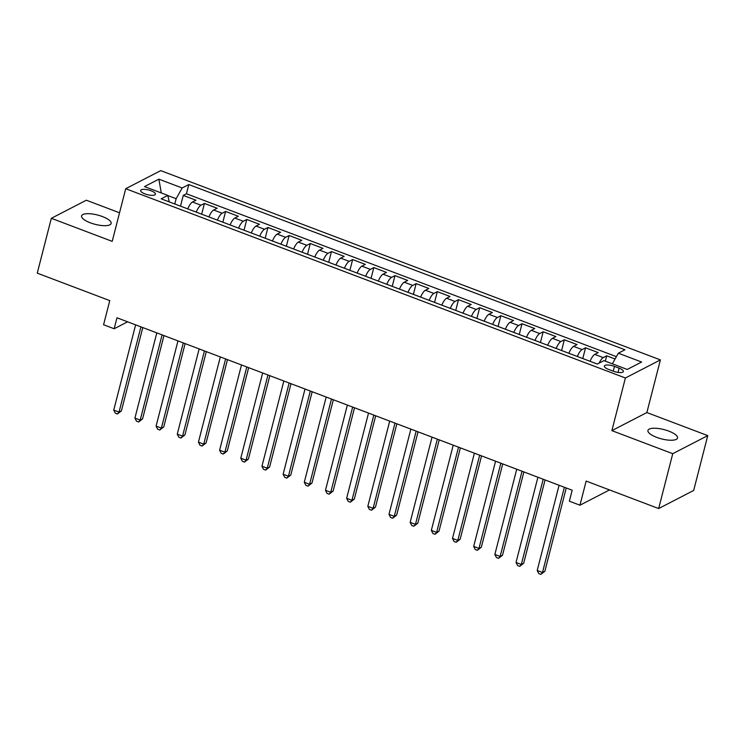 <?xml version="1.0" encoding="UTF-8"?>
<svg xmlns="http://www.w3.org/2000/svg" width="745" height="745" viewBox="0 0 745 745"><rect width="100%" height="100%" fill="white"/><g stroke="black" fill="none" stroke-linecap="round" stroke-linejoin="round"><path stroke-width="1.12" d="M90.303 222.811A15.272 4.815 14.4 0 0 111.154 223.481A15.272 4.815 14.4 0 0 102.41 216.553A15.272 4.815 14.4 0 0 81.568 215.882A15.272 4.815 14.4 0 0 90.303 222.811M656.671 437.362A15.272 4.815 14.4 0 0 677.522 438.032A15.272 4.815 14.4 0 0 668.777 431.104A15.272 4.815 14.4 0 0 647.936 430.433A15.272 4.815 14.4 0 0 656.671 437.362M145.024 193.905A7.636 2.403 14.4 0 0 155.444 194.24A7.636 2.403 14.4 0 0 151.077 190.776A7.636 2.403 14.4 0 0 140.656 190.441A7.636 2.403 14.4 0 0 145.024 193.905M119.535 212.791L86.336 200.219L51.331 218.304L37.25 273.145L109.766 300.617L103.574 324.746L114.153 328.759L127.6 321.812M660.396 359.9L160.724 170.624L125.719 188.708L625.4 377.985L660.396 359.9L646.874 412.553L611.878 430.638L672.744 453.696L707.75 435.611L646.874 412.553M707.75 435.611L693.669 490.461L658.664 508.546L586.147 481.074L579.955 505.203L609.522 489.931M672.744 453.696L658.664 508.546M615.072 358.988L606.709 355.821L605.34 361.157M590.031 361.288A9.545 3.017 -69.3 0 1 594.789 354.397L598.244 352.608L585.542 347.794L582.776 358.541M568.863 353.27A9.545 3.017 110.7 0 1 573.613 346.378L577.068 344.59L564.365 339.776L561.609 350.522M547.687 345.252A9.545 3.017 110.7 0 1 552.445 338.351L555.9 336.572L543.189 331.758L540.432 342.504M526.519 337.234A9.545 3.017 110.7 0 1 531.269 330.333L534.724 328.545L522.021 323.74L519.265 334.477M505.343 329.206A9.545 3.017 110.7 0 1 510.101 322.315L513.547 320.527L500.845 315.712L498.088 326.459M484.175 321.188A9.545 3.017 110.7 0 1 488.925 314.297L492.38 312.509L479.678 307.694L476.912 318.441M462.999 313.17A9.545 3.017 110.7 0 1 467.748 306.269L471.203 304.491L458.501 299.676L455.744 310.423M441.822 305.152A9.545 3.017 110.7 0 1 446.581 298.251L450.036 296.463L437.334 291.658L434.568 302.396M420.655 297.125A9.545 3.017 110.7 0 1 425.404 290.233L428.859 288.445L416.157 283.631L413.401 294.377M399.478 289.107A9.545 3.017 110.7 0 1 404.237 282.215L407.692 280.427L394.98 275.613L392.224 286.359M378.311 281.089A9.545 3.017 110.7 0 1 383.06 274.188L386.515 272.409L373.813 267.595L371.057 278.341M357.134 273.07A9.545 3.017 110.7 0 1 361.893 266.17L365.339 264.382L352.636 259.577L349.88 270.314M335.967 265.043A9.545 3.017 110.7 0 1 340.716 258.152L344.171 256.364L331.469 251.549L328.703 262.296M314.79 257.025A9.545 3.017 110.7 0 1 319.54 250.134L322.995 248.346L310.293 243.531L307.536 254.278M293.614 249.007A9.545 3.017 110.7 0 1 298.373 242.106L301.827 240.328L289.125 235.513L286.359 246.26M272.447 240.989A9.545 3.017 110.7 0 1 277.196 234.088L280.651 232.3L267.949 227.495L265.192 238.232M251.27 232.962A9.545 3.017 110.7 0 1 256.029 226.07L259.483 224.282L246.772 219.468L244.015 230.214M230.103 224.943A9.545 3.017 110.7 0 1 234.852 218.052L238.307 216.264L225.605 211.45L222.848 222.196M208.926 216.925A9.545 3.017 110.7 0 1 213.685 210.025L217.13 208.246L204.428 203.432L201.672 214.178M579.955 505.203L569.366 501.199L572.188 490.229L116.974 317.789L114.153 328.759M619.114 368.151L614.457 366.391A7.394 2.328 14.4 0 0 604.353 366.065A7.394 2.328 14.4 0 0 608.591 369.418L613.247 371.187A7.394 2.328 14.4 0 0 623.341 371.513A7.394 2.328 14.4 0 0 619.114 368.151L618.015 372.407M169.245 201.895L167.793 195.413L161.171 198.831L597.322 364.054L603.944 360.627L627.234 369.455L641.613 362.023L618.331 353.204L624.953 349.778L188.792 184.555L182.171 187.982L176.137 198.71L167.83 195.562M167.793 195.413L144.502 186.585L158.881 179.163L182.171 187.982M599.11 363.132A9.545 3.017 -69.3 0 1 603.254 357.6L606.709 355.821M616.385 356.65L186.427 193.775L183.261 195.413L180.495 206.151M187.759 208.907A9.545 3.017 110.7 0 1 192.508 202.007L195.963 200.219L183.261 195.413M196.224 212.111A9.545 3.017 -69.3 0 1 200.973 205.22L204.428 203.432M217.4 220.129A9.545 3.017 -69.3 0 1 222.15 213.238L225.605 211.45M238.568 228.156A9.545 3.017 -69.3 0 1 243.326 221.256L246.772 219.468M259.744 236.174A9.545 3.017 -69.3 0 1 264.494 229.274L267.949 227.495M280.912 244.192A9.545 3.017 -69.3 0 1 285.67 237.301L289.125 235.513M302.088 252.21A9.545 3.017 -69.3 0 1 306.838 245.319L310.293 243.531M323.255 260.238A9.545 3.017 -69.3 0 1 328.014 253.337L331.469 251.549M344.432 268.256A9.545 3.017 -69.3 0 1 349.181 261.355L352.636 259.577M365.609 276.274A9.545 3.017 -69.3 0 1 370.358 269.383L373.813 267.595M386.776 284.292A9.545 3.017 -69.3 0 1 391.535 277.401L394.98 275.613M407.953 292.319A9.545 3.017 -69.3 0 1 412.702 285.419L416.157 283.631M429.12 300.337A9.545 3.017 -69.3 0 1 433.879 293.437L437.334 291.658M450.297 308.356A9.545 3.017 -69.3 0 1 455.046 301.464L458.501 299.676M471.464 316.374A9.545 3.017 -69.3 0 1 476.223 309.482L479.678 307.694M492.641 324.401A9.545 3.017 -69.3 0 1 497.39 317.5L500.845 315.712M513.817 332.419A9.545 3.017 -69.3 0 1 518.567 325.518L522.021 323.74M534.985 340.437A9.545 3.017 -69.3 0 1 539.743 333.546L543.189 331.758M556.161 348.455A9.545 3.017 -69.3 0 1 560.911 341.564L564.365 339.776M577.328 356.483A9.545 3.017 -69.3 0 1 582.087 349.582L585.542 347.794M611.878 430.638L625.4 377.985M51.331 218.304L112.206 241.361L125.719 188.708M174.777 203.99L176.137 198.71M612.353 363.811L618.331 353.204M186.427 193.775L188.792 184.555M158.881 179.163L161.283 192.946M564.375 487.267L542.49 572.495L537.201 570.493L559.076 485.265M566.247 487.975L544.856 571.275L542.49 572.495L540.879 574.376L538.765 573.575L537.201 570.493M544.856 571.275L540.879 574.376M543.198 479.249L521.314 564.477L516.024 562.466L537.909 477.247M545.07 479.957L523.679 563.248L521.314 564.477L519.712 566.358L517.589 565.557L516.024 562.466M523.679 563.248L519.712 566.358M522.031 471.231L500.146 556.45L494.857 554.448L516.732 469.22M523.893 471.939L502.512 555.23L500.146 556.45L498.535 558.34L496.421 557.53L494.857 554.448M502.512 555.23L498.535 558.34M500.854 463.204L478.97 548.432L473.68 546.43L495.565 461.202M502.726 463.912L481.335 547.212L478.97 548.432L477.359 550.313L475.245 549.512L473.68 546.43M481.335 547.212L477.359 550.313M479.687 455.186L457.803 540.414L452.504 538.411L474.388 453.183M481.549 455.893L460.168 539.194L457.803 540.414L456.191 542.295L454.068 541.494L452.504 538.411M460.168 539.194L456.191 542.295M458.51 447.168L436.626 532.396L431.336 530.384L453.221 445.165M460.382 447.875L438.991 531.166L436.626 532.396L435.015 534.277L432.901 533.476L431.336 530.384M438.991 531.166L435.015 534.277M437.334 439.15L415.459 524.368L410.16 522.366L432.044 437.138M439.205 439.857L417.824 523.148L415.459 524.368L413.847 526.259L411.724 525.448L410.16 522.366M417.824 523.148L413.847 526.259M416.166 431.122L394.282 516.35L388.992 514.348L410.868 429.12M418.038 431.83L396.647 515.13L394.282 516.35L392.671 518.231L390.557 517.43L388.992 514.348M396.647 515.13L392.671 518.231M394.99 423.104L373.105 508.332L367.816 506.33L389.7 421.102M396.862 423.812L375.471 507.112L373.105 508.332L371.504 510.213L369.38 509.412L367.816 506.33M375.471 507.112L371.504 510.213M373.822 415.086L351.938 500.314L346.639 498.303L368.524 413.084M375.685 415.794L354.303 499.085L351.938 500.314L350.327 502.195L348.213 501.394L346.639 498.303M354.303 499.085L350.327 502.195M352.646 407.068L330.761 492.287L325.472 490.285L347.356 405.056M354.518 407.776L333.127 491.067L330.761 492.287L329.15 494.177L327.036 493.376L325.472 490.285M333.127 491.067L329.15 494.177M331.478 399.041L309.594 484.269L304.295 482.266L326.18 397.038M333.341 399.748L311.959 483.049L309.594 484.269L307.983 486.15L305.86 485.349L304.295 482.266M311.959 483.049L307.983 486.15M310.302 391.023L288.417 476.251L283.128 474.248L305.012 389.02M312.174 391.73L290.783 475.031L288.417 476.251L286.806 478.132L284.692 477.331L283.128 474.248M290.783 475.031L286.806 478.132M289.125 383.005L267.25 468.233L261.951 466.221L283.836 381.002M290.997 383.712L269.615 467.003L267.25 468.233L265.639 470.114L263.516 469.313L261.951 466.221M269.615 467.003L265.639 470.114M267.958 374.986L246.074 460.205L240.784 458.203L262.659 372.975M269.83 375.694L248.439 458.985L246.074 460.205L244.462 462.096L242.349 461.295L240.784 458.203M248.439 458.985L244.462 462.096M246.781 366.959L224.897 452.187L219.607 450.185L241.492 364.957M248.653 367.667L227.262 450.967L224.897 452.187L223.286 454.068L221.172 453.267L219.607 450.185M227.262 450.967L223.286 454.068M225.614 358.941L203.73 444.169L198.431 442.167L220.315 356.939M227.476 359.649L206.095 442.949L203.73 444.169L202.119 446.05L200.005 445.249L198.431 442.167M206.095 442.949L202.119 446.05M204.437 350.923L182.553 436.151L177.263 434.139L199.148 348.921M206.309 351.631L184.918 434.922L182.553 436.151L180.942 438.032L178.828 437.231L177.263 434.139M184.918 434.922L180.942 438.032M183.27 342.905L161.386 428.124L156.087 426.121L177.971 340.893M185.133 343.613L163.751 426.904L161.386 428.124L159.775 430.014L157.651 429.213L156.087 426.121M163.751 426.904L159.775 430.014M162.093 334.878L140.209 420.106L134.919 418.103L156.804 332.875M163.965 335.585L142.574 418.886L140.209 420.106L138.598 421.987L136.484 421.186L134.919 418.103M142.574 418.886L138.598 421.987M140.917 326.859L119.042 412.087L113.743 410.085L135.627 324.857M142.789 327.567L121.407 410.868L119.042 412.087L117.431 413.969L115.307 413.168L113.743 410.085M121.407 410.868L117.431 413.969M594.789 354.397L603.254 357.6M192.508 202.007L200.973 205.22M213.685 210.025L222.15 213.238M234.852 218.052L243.326 221.256M256.029 226.07L264.494 229.274M277.196 234.088L285.67 237.301M298.373 242.106L306.838 245.319M319.54 250.134L328.014 253.337M340.716 258.152L349.181 261.355M361.893 266.17L370.358 269.383M383.06 274.188L391.535 277.401M404.237 282.215L412.702 285.419M425.404 290.233L433.879 293.437M446.581 298.251L455.046 301.464M467.748 306.269L476.223 309.482M488.925 314.297L497.39 317.5M510.101 322.315L518.567 325.518M531.269 330.333L539.743 333.546M552.445 338.351L560.911 341.564M573.613 346.378L582.087 349.582M613.228 371.178L614.457 366.391"/></g></svg>
